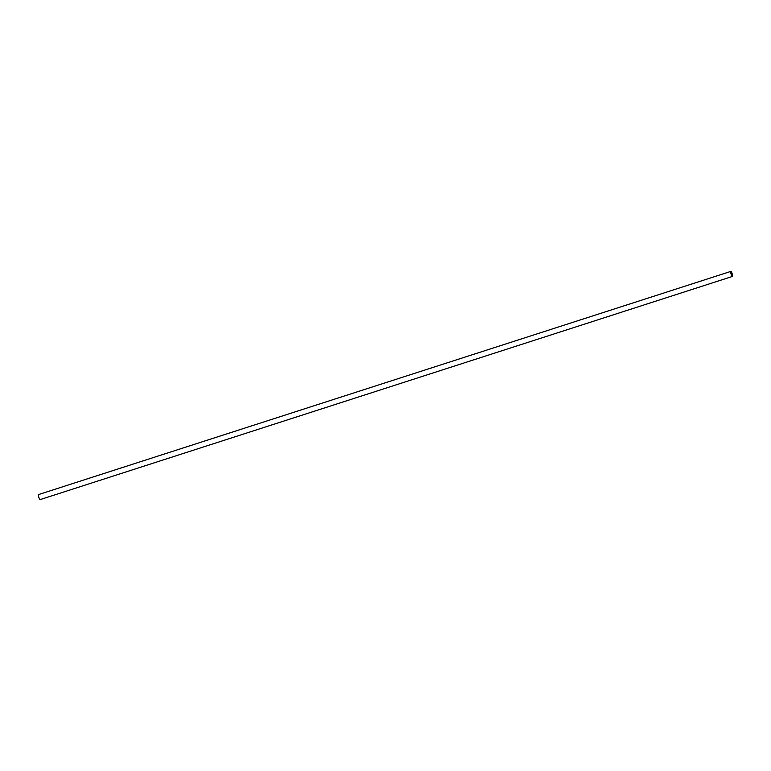 <?xml version="1.0" encoding="UTF-8"?>
<svg xmlns="http://www.w3.org/2000/svg" width="771" height="771" viewBox="0 0 771 771"><rect width="100%" height="100%" fill="white"/><g stroke="black" fill="none" stroke-linecap="round" stroke-linejoin="round"><path stroke-width="1.16" d="M732.267 275.96L731.004 271.864L732.267 275.96M730.86 271.392A2.641 0.559 -107.9 0 1 732.199 273.821A2.641 0.559 -107.9 0 1 732.45 276.432A2.641 0.559 -107.9 0 1 732.411 276.432A2.641 0.559 -107.9 0 1 731.081 274.004A2.641 0.559 -107.9 0 1 730.831 271.402A2.641 0.559 -107.9 0 1 730.86 271.392M732.45 276.432L40.169 499.598A2.641 0.559 -107.9 0 1 40.169 499.598A2.641 0.559 -107.9 0 1 40.14 499.608A2.641 0.559 -107.9 0 1 38.801 497.179A2.641 0.559 -107.9 0 1 38.55 494.568A2.641 0.559 -107.9 0 1 38.589 494.568M730.831 271.402L38.55 494.568"/></g></svg>
